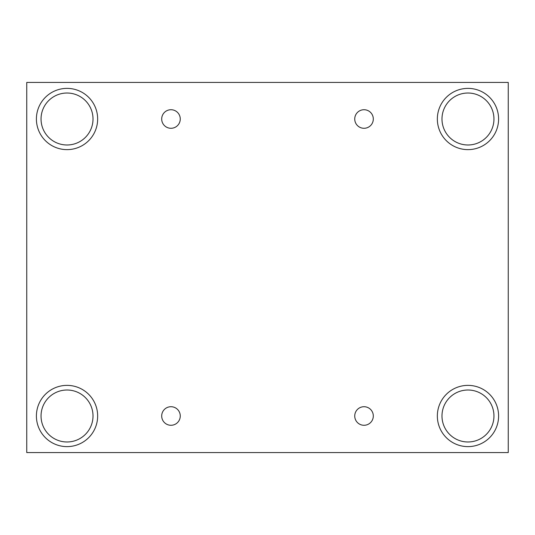 <?xml version="1.0" encoding="UTF-8"?>
<svg xmlns="http://www.w3.org/2000/svg" width="535" height="535" viewBox="0 0 535 535"><rect width="100%" height="100%" fill="white"/><g stroke="black" fill="none" stroke-linecap="round" stroke-linejoin="round"><path stroke-width="0.8" d="M508.25 82.437L26.75 82.437L26.75 452.563L508.25 452.563L508.25 82.437M170.979 425.278A9.282 9.282 0 0 1 162.941 411.355A9.282 9.282 0 0 1 179.018 411.355A9.282 9.282 0 0 1 170.979 425.278M364.021 425.278A9.282 9.282 0 0 1 355.982 411.355A9.282 9.282 0 0 1 372.059 411.355A9.282 9.282 0 0 1 364.021 425.278M364.021 128.286A9.282 9.282 0 0 1 355.982 114.363A9.282 9.282 0 0 1 372.059 114.363A9.282 9.282 0 0 1 364.021 128.286M170.979 128.286A9.282 9.282 0 0 1 162.941 114.363A9.282 9.282 0 0 1 179.018 114.363A9.282 9.282 0 0 1 170.979 128.286M467.971 446.625A30.629 30.629 0 0 1 441.449 400.682A30.629 30.629 0 0 1 494.494 400.682A30.629 30.629 0 0 1 467.971 446.625M67.029 446.625A30.629 30.629 0 0 1 40.506 400.682A30.629 30.629 0 0 1 93.551 400.682A30.629 30.629 0 0 1 67.029 446.625M67.029 149.633A30.629 30.629 0 0 1 40.506 103.69A30.629 30.629 0 0 1 93.551 103.69A30.629 30.629 0 0 1 67.029 149.633M467.971 149.633A30.629 30.629 0 0 1 441.449 103.69A30.629 30.629 0 0 1 494.494 103.69A30.629 30.629 0 0 1 467.971 149.633M441.984 119.004A25.988 25.988 0 0 1 480.965 96.501A25.988 25.988 0 0 1 480.965 141.507A25.988 25.988 0 0 1 441.984 119.004M41.041 119.004A25.988 25.988 0 0 1 80.023 96.501A25.988 25.988 0 0 1 80.023 141.507A25.988 25.988 0 0 1 41.041 119.004M41.041 415.996A25.988 25.988 0 0 1 80.023 393.492A25.988 25.988 0 0 1 80.023 438.499A25.988 25.988 0 0 1 41.041 415.996M441.984 415.996A25.988 25.988 0 0 1 480.965 393.492A25.988 25.988 0 0 1 480.965 438.499A25.988 25.988 0 0 1 441.984 415.996"/></g></svg>
